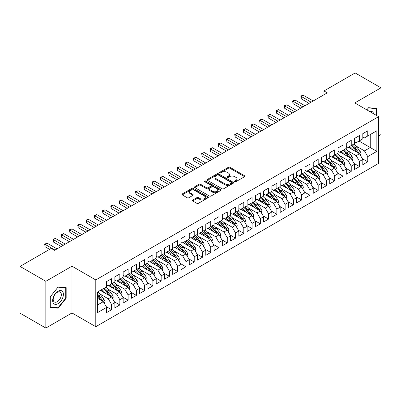 <?xml version="1.0" encoding="UTF-8"?>
<svg xmlns="http://www.w3.org/2000/svg" width="401" height="401" viewBox="0 0 401 401"><rect width="100%" height="100%" fill="white"/><g stroke="black" fill="none" stroke-linecap="round" stroke-linejoin="round"><path stroke-width="0.6" d="M234.821 181.668A0.802 0.461 0 0 0 235.953 181.668L244.575 176.691A1.148 0.662 0 0 0 244.911 176.224A1.148 0.662 0 0 0 244.575 175.753L229.974 167.322A1.148 0.662 0 0 0 228.349 167.322L219.733 172.3A0.802 0.461 0 0 0 219.497 172.625A0.802 0.461 0 0 0 219.733 172.956A0.802 0.461 0 0 0 220.866 172.956L221.984 172.31A3.669 2.12 0 0 1 227.177 172.31L228.39 173.016A3.669 2.12 0 0 1 229.467 174.515A3.669 2.12 0 0 1 228.39 176.014L227.277 176.656A0.802 0.461 0 0 0 227.041 176.981A0.802 0.461 0 0 0 227.277 177.312A0.802 0.461 0 0 0 228.41 177.312L229.527 176.666A3.669 2.12 0 0 1 234.72 176.666L235.933 177.367A3.669 2.12 0 0 1 237.011 178.866A3.669 2.12 0 0 1 235.933 180.365L234.821 181.011A0.802 0.461 0 0 0 234.585 181.337A0.802 0.461 0 0 0 234.821 181.668L234.821 181.011M192.741 200.014A1.148 0.662 0 0 0 192.405 200.48A1.148 0.662 0 0 0 192.741 200.951L196.836 203.317A1.148 0.662 0 0 0 198.46 203.317L208.029 197.788A1.148 0.662 0 0 0 208.365 197.322A1.148 0.662 0 0 0 208.029 196.851L193.427 188.425A1.148 0.662 0 0 0 191.808 188.425L182.234 193.949A1.148 0.662 0 0 0 181.899 194.415A1.148 0.662 0 0 0 182.234 194.886L187.182 197.743A1.148 0.662 0 0 0 188.806 197.743L192.901 195.377A1.148 0.662 0 0 0 193.237 194.911A1.148 0.662 0 0 0 192.901 194.44L190.45 193.026A3.068 1.769 0 0 1 189.548 191.773A3.068 1.769 0 0 1 191.442 190.134A3.068 1.769 0 0 1 194.786 190.52L204.4 196.069A3.068 1.769 0 0 1 205.297 197.322A3.068 1.769 0 0 1 203.402 198.956A3.068 1.769 0 0 1 200.059 198.575L198.46 197.648A1.148 0.662 0 0 0 196.836 197.648L192.741 200.014L192.741 200.951M45.834 281.302L45.834 328.063L71.99 312.96L71.99 266.199L45.834 281.302L20.05 266.414L51.248 248.404L54.551 250.314L327.276 92.857L323.968 90.952L323.968 94.766M71.99 266.199L95.794 279.943L378.594 116.666L378.594 163.428L95.794 326.7L95.794 279.943M378.594 135.944L380.95 134.586L380.95 87.824L354.795 102.927L378.594 116.666M380.95 87.824L355.166 72.937L323.968 90.952M222.064 188.751A1.148 0.662 0 0 0 223.688 188.751L233.257 183.222A1.148 0.662 0 0 0 233.593 182.756A1.148 0.662 0 0 0 233.257 182.29L218.655 173.859A1.148 0.662 0 0 0 217.036 173.859L207.462 179.382A1.148 0.662 0 0 0 207.127 179.854A1.148 0.662 0 0 0 207.462 180.32L222.064 188.751M204.986 181.838A0.802 0.461 0 0 1 205.798 181.954L205.798 181.001L220.645 189.568A1.148 0.662 0 0 1 220.981 190.039A1.148 0.662 0 0 1 220.645 190.505L211.071 196.034A1.148 0.662 0 0 1 209.452 196.034L194.851 187.603L194.851 186.665A1.148 0.662 0 0 0 194.51 187.137A1.148 0.662 0 0 0 194.851 187.603M194.851 186.665L198.946 184.3A1.148 0.662 0 0 1 200.565 184.3L206.49 187.718A1.148 0.662 0 0 0 208.109 187.718L210.831 186.149A1.148 0.662 0 0 0 211.167 185.683A1.148 0.662 0 0 0 210.831 185.217L204.665 181.653A0.802 0.461 0 0 1 204.43 181.327A0.802 0.461 0 0 1 204.926 180.901A0.802 0.461 0 0 1 205.798 181.001M359.01 141.052L370.248 147.538L370.248 134.561L376.86 130.741L367.767 135.989L367.767 130.791L362.81 133.653L362.81 138.856L359.507 140.761L359.507 135.563L354.544 138.425L354.544 143.628L351.241 145.533L351.241 140.335L346.284 143.197L346.284 148.395L342.975 150.305L342.975 145.107L338.018 147.969L338.018 153.167L334.71 155.077L334.71 149.874L329.752 152.741L329.752 157.939L326.449 159.849L326.449 154.646L321.487 157.508L321.487 162.711L318.183 164.621L318.183 159.418L313.226 162.28L313.226 167.483L309.918 169.392L309.918 164.189L304.96 167.052L304.96 172.255L301.652 174.164L301.652 168.961L296.695 171.823L296.695 177.026L293.392 178.931L293.392 173.733L288.429 176.595L288.429 181.798L285.126 183.703L285.126 178.505L280.169 181.367L280.169 186.565L276.86 188.475L276.86 183.277L271.903 186.139L271.903 191.337L268.6 193.247L268.6 188.049L263.637 190.911L263.637 196.109L260.334 198.019L260.334 192.816L255.377 195.683L255.377 200.881L252.069 202.791L252.069 197.588L247.111 200.45L247.111 205.653L243.803 207.563L243.803 202.36L238.846 205.222L238.846 210.425L235.542 212.335L235.542 207.132L230.58 209.994L230.58 215.197L227.277 217.106L227.277 211.903L222.319 214.766L222.319 219.969L219.011 221.873L219.011 216.675L214.054 219.537L214.054 224.74L210.746 226.645L210.746 221.447L205.788 224.309L205.788 229.507L202.485 231.417L202.485 226.219L197.523 229.081L197.523 234.279L194.219 236.189L194.219 230.991L189.262 233.853L189.262 239.051L185.954 240.961L185.954 235.758L180.996 238.625L180.996 243.823L177.693 245.733L177.693 240.53L172.731 243.392L172.731 248.595L169.428 250.505L169.428 245.302L164.47 248.164L164.47 253.367L161.162 255.277L161.162 250.074L156.205 252.936L156.205 258.139L152.896 260.043L152.896 254.846L147.939 257.708L147.939 262.911L144.636 264.815L144.636 259.617L139.673 262.48L139.673 267.683L136.37 269.587L136.37 264.389L131.413 267.251L131.413 272.449L128.104 274.359L128.104 269.161L123.147 272.023L123.147 277.221L119.839 279.131L119.839 273.928L114.881 276.795L114.881 281.993L111.578 283.903L111.578 278.7L106.616 281.562L106.616 286.765L97.528 292.013L97.528 312.625L106.616 307.377L103.313 301.652L97.528 298.314M376.86 130.741L376.86 151.357L367.767 156.606L364.464 150.876L355.948 145.964M362.354 158.681L367.767 161.803L367.767 156.606M367.767 161.803L362.81 164.666L362.81 159.468L359.507 161.377L356.198 155.648L347.687 150.736M354.093 163.453L359.507 166.575L359.507 161.377M359.507 166.575L354.544 169.438L354.544 164.24L351.241 166.144L347.933 160.42L339.421 155.508M345.827 168.225L351.241 171.347L351.241 166.144M351.241 171.347L346.284 174.209L346.284 169.011L342.975 170.916L339.672 165.192L331.156 160.275M337.562 172.991L342.975 176.119L342.975 170.916M342.975 176.119L338.018 178.981L338.018 173.778L334.71 175.688L331.406 169.964L322.89 165.047M329.296 177.763L334.71 180.891L334.71 175.688M334.71 180.891L329.752 183.753L329.752 178.55L326.449 180.46L323.141 174.736L314.63 169.818M321.036 182.535L326.449 185.663L326.449 180.46M326.449 185.663L321.487 188.525L321.487 183.322L318.183 185.232L314.875 179.508L306.364 174.59M312.77 187.307L318.183 190.435L318.183 185.232M318.183 190.435L313.226 193.297L313.226 188.094L309.918 190.004L306.615 184.28L298.098 179.362M304.504 192.079L309.918 195.202L309.918 190.004M309.918 195.202L304.96 198.069L304.96 192.866L301.652 194.776L298.349 189.046L289.833 184.134M296.244 196.851L301.652 199.974L301.652 194.776M301.652 199.974L296.695 202.836L296.695 197.638L293.392 199.548L290.083 193.818L281.572 188.906M287.978 201.623L293.392 204.746L293.392 199.548M293.392 204.746L288.429 207.608L288.429 202.41L285.126 204.32L281.818 198.59L273.307 193.678M279.713 206.395L285.126 209.517L285.126 204.32M285.126 209.517L280.169 212.38L280.169 207.182L276.86 209.086L273.557 203.362L265.041 198.45M271.447 211.167L276.86 214.289L276.86 209.086M276.86 214.289L271.903 217.152L271.903 211.954L268.6 213.858L265.292 208.134L256.78 203.217M263.186 215.933L268.6 219.061L268.6 213.858M268.6 219.061L263.637 221.923L263.637 216.72L260.334 218.63L257.026 212.906L248.515 207.989M254.921 220.705L260.334 223.833L260.334 218.63M260.334 223.833L255.377 226.695L255.377 221.492L252.069 223.402L248.765 217.678L240.249 212.761M246.655 225.477L252.069 228.605L252.069 223.402M252.069 228.605L247.111 231.467L247.111 226.264L243.803 228.174L240.5 222.45L231.984 217.532M238.389 230.249L243.803 233.377L243.803 228.174M243.803 233.377L238.846 236.239L238.846 231.036L235.542 232.946L232.234 227.222L223.723 222.304M230.129 235.021L235.542 238.144L235.542 232.946M235.542 238.144L230.58 241.011L230.58 235.808L227.277 237.718L223.969 231.989L215.457 227.076M221.863 239.793L227.277 242.916L227.277 237.718M227.277 242.916L222.319 245.778L222.319 240.58L219.011 242.49L215.708 236.76L207.192 231.848M213.598 244.565L219.011 247.688L219.011 242.49M219.011 247.688L214.054 250.55L214.054 245.352L210.746 247.262L207.442 241.532L198.926 236.62M205.337 249.337L210.746 252.46L210.746 247.262M210.746 252.46L205.788 255.322L205.788 250.124L202.485 252.028L199.177 246.304L190.665 241.392M197.071 254.104L202.485 257.231L202.485 252.028M202.485 257.231L197.523 260.094L197.523 254.896L194.219 256.8L190.911 251.076L182.4 246.159M188.806 258.876L194.219 262.003L194.219 256.8M194.219 262.003L189.262 264.866L189.262 259.663L185.954 261.572L182.65 255.848L174.134 250.931M180.54 263.647L185.954 266.775L185.954 261.572M185.954 266.775L180.996 269.637L180.996 264.434L177.693 266.344L174.385 260.62L165.874 255.703M172.28 268.419L177.693 271.547L177.693 266.344M177.693 271.547L172.731 274.409L172.731 269.206L169.428 271.116L166.119 265.392L157.608 260.475M164.014 273.191L169.428 276.314L169.428 271.116M169.428 276.314L164.47 279.181L164.47 273.978L161.162 275.888L157.859 270.164L149.342 265.246M155.748 277.963L161.162 281.086L161.162 275.888M161.162 281.086L156.205 283.953L156.205 278.75L152.896 280.66L149.593 274.931L141.077 270.018M147.483 282.735L152.896 285.858L152.896 280.66M152.896 285.858L147.939 288.72L147.939 283.522L144.636 285.432L141.327 279.703L132.816 274.79M139.222 287.507L144.636 290.63L144.636 285.432M144.636 290.63L139.673 293.492L139.673 288.294L136.37 290.199L133.062 284.474L124.551 279.562M130.957 292.279L136.37 295.402L136.37 290.199M136.37 295.402L131.413 298.264L131.413 293.066L128.104 294.971L124.801 289.246L116.285 284.329M122.691 297.046L128.104 300.174L128.104 294.971M128.104 300.174L123.147 303.036L123.147 297.833L119.839 299.742L116.536 294.018L108.019 289.101M114.43 301.818L119.839 304.945L119.839 299.742M119.839 304.945L114.881 307.808L114.881 302.605L111.578 304.514L108.27 298.79L99.759 293.873M106.165 306.59L111.578 309.717L111.578 304.514M111.578 309.717L106.616 312.579L106.616 307.377M106.616 284.855L108.27 285.813L111.578 283.903M97.528 304.991L103.313 301.652M114.881 280.083L116.536 281.041L119.839 279.131M108.27 298.79L111.578 296.88L100.335 290.394M114.881 302.605L111.578 296.88M123.147 275.317L124.801 276.269L128.104 274.359A8.942 5.163 60 0 1 131.077 277.271L134.034 281.216M116.536 294.018L119.839 292.108L108.601 285.622M123.147 297.833L119.839 292.108M131.413 270.545L133.062 271.497L136.37 269.587M124.801 289.246L128.104 287.337L116.866 280.85M131.413 293.066L128.104 287.337M139.673 265.773L141.327 266.725L144.636 264.815M133.062 284.474L136.37 282.565L125.132 276.078M139.673 288.294L136.37 282.565M147.939 261.001L149.593 261.953L152.896 260.043M141.327 279.703L144.636 277.798L133.393 271.307M147.939 283.522L144.636 277.798M156.205 256.229L157.859 257.181L161.162 255.277A8.942 5.163 60 0 1 164.134 258.189L167.092 262.134M149.593 274.931L152.896 273.026L141.658 266.535M156.205 278.75L152.896 273.026M164.47 251.457L166.119 252.409L169.428 250.505M157.859 270.164L161.162 268.254L149.924 261.763M164.47 273.978L161.162 268.254M172.731 246.685L174.385 247.643L177.693 245.733M166.119 265.392L169.428 263.482L158.184 256.991M172.731 269.206L169.428 263.482M180.996 241.913L182.65 242.871L185.954 240.961M174.385 260.62L177.693 258.71L166.45 252.219M180.996 264.434L177.693 258.71M189.262 237.141L190.911 238.099L194.219 236.189A8.942 5.163 60 0 1 197.192 239.101L200.149 243.046M182.65 255.848L185.954 253.938L174.716 247.452M189.262 259.663L185.954 253.938M197.523 232.374L199.177 233.327L202.485 231.417M190.911 251.076L194.219 249.166L182.981 242.68M197.523 254.896L194.219 249.166M205.788 227.603L207.442 228.555L210.746 226.645M199.177 246.304L202.485 244.394L191.242 237.908M205.788 250.124L202.485 244.394M214.054 222.831L215.708 223.783L219.011 221.873M207.442 241.532L210.746 239.623L199.508 233.136M214.054 245.352L210.746 239.623M222.319 218.059L223.969 219.011L227.277 217.106A8.942 5.163 60 0 1 230.249 220.019L233.207 223.964M215.708 236.76L219.011 234.856L207.773 228.364M222.319 240.58L219.011 234.856M230.58 213.287L232.234 214.239L235.542 212.335M223.969 231.989L227.277 230.084L216.039 223.593M230.58 235.808L227.277 230.084M238.846 208.515L240.5 209.472L243.803 207.563M232.234 227.222L235.542 225.312L224.299 218.821M238.846 231.036L235.542 225.312M247.111 203.743L248.765 204.7L252.069 202.791M240.5 222.45L243.803 220.54L232.565 214.049M247.111 226.264L243.803 220.54M255.377 198.971L257.026 199.929L260.334 198.019A8.942 5.163 60 0 1 263.307 200.931L266.264 204.876M248.765 217.678L252.069 215.768L240.831 209.277M255.377 221.492L252.069 215.768M263.637 194.199L265.292 195.157L268.6 193.247M257.026 212.906L260.334 210.996L249.091 204.51M263.637 216.72L260.334 210.996M271.903 189.432L273.557 190.385L276.86 188.475M265.292 208.134L268.6 206.224L257.357 199.738M271.903 211.954L268.6 206.224M280.169 184.66L281.818 185.613L285.126 183.703M273.557 203.362L276.86 201.452L265.622 194.966M280.169 207.182L276.86 201.452M288.429 179.889L290.083 180.841L293.392 178.931M281.818 198.59L285.126 196.685L273.888 190.194M288.429 202.41L285.126 196.685M296.695 175.117L298.349 176.069L301.652 174.164M290.083 193.818L293.392 191.914L282.149 185.422M296.695 197.638L293.392 191.914M304.96 170.345L306.615 171.297L309.918 169.392M298.349 189.046L301.652 187.142L290.414 180.65M304.96 192.866L301.652 187.142M313.226 165.573L314.875 166.53L318.183 164.621M306.615 184.28L309.918 182.37L298.68 175.879M313.226 188.094L309.918 182.37M321.487 160.801L323.141 161.758L326.449 159.849A8.942 5.163 60 0 1 329.421 162.761L332.374 166.706M314.875 179.508L318.183 177.598L306.945 171.107M321.487 183.322L318.183 177.598M329.752 156.029L331.406 156.986L334.71 155.077M323.141 174.736L326.449 172.826L315.206 166.34M329.752 178.55L326.449 172.826M338.018 151.262L339.672 152.215L342.975 150.305M331.406 169.964L334.71 168.054L323.472 161.568M338.018 173.778L334.71 168.054M346.284 146.49L347.933 147.443L351.241 145.533M339.672 165.192L342.975 163.282L331.737 156.796M346.284 169.011L342.975 163.282M354.544 141.718L356.198 142.671L359.507 140.761M347.933 160.42L351.241 158.51L340.003 152.024M354.544 164.24L351.241 158.51M362.81 136.947L364.464 137.899L367.767 135.989M356.198 155.648L359.507 153.743L348.263 147.252M362.81 159.468L359.507 153.743M20.05 266.414L20.05 313.176L45.834 328.063M71.99 312.96L95.794 326.7M364.464 150.876L370.248 147.538L376.86 151.357M376.569 115.498L376.569 108.415L368.594 107.704L366.845 109.884M66.165 298.259L66.165 287.627L58.19 286.915L50.215 296.835L50.215 307.472L58.19 308.184L66.165 298.259L65.749 298.023M235.141 181.778L235.933 181.322A3.669 2.12 0 0 0 237.011 179.823L237.011 178.866M229.467 174.515L229.467 175.468A3.669 2.12 0 0 1 228.39 176.966L227.598 177.422M244.56 176.701L229.974 168.28A1.148 0.662 0 0 0 228.349 168.28L220.054 173.067M233.242 183.232L218.655 174.811A1.148 0.662 0 0 0 217.036 174.811L207.477 180.33L207.462 179.382M231.232 183.082A0.802 0.461 0 0 0 231.467 182.756A0.802 0.461 0 0 0 231.232 182.43L218.415 175.026A0.802 0.461 0 0 0 217.277 175.026L216.104 175.708A3.669 2.12 0 0 0 215.026 177.207A3.669 2.12 0 0 0 216.104 178.706L224.861 183.763A3.669 2.12 0 0 0 230.054 183.763L231.232 183.082L231.232 184.039A0.802 0.461 0 0 0 231.467 183.708L231.467 182.756M215.026 177.207L215.026 178.159A3.669 2.12 0 0 0 216.104 179.658L216.104 178.706M231.232 184.039L230.054 184.716A3.669 2.12 0 0 1 224.861 184.716L216.104 179.658M194.866 187.613L198.946 185.257L198.946 184.3M211.167 185.683L211.167 186.635A1.148 0.662 0 0 1 210.831 187.107L208.109 188.676A1.148 0.662 0 0 1 206.49 188.676L200.565 185.257A1.148 0.662 0 0 0 198.946 185.257M205.798 181.954L220.63 190.515M212.635 191.267A3.068 1.769 0 0 0 215.979 191.653A3.068 1.769 0 0 0 217.873 190.014A3.068 1.769 0 0 0 216.976 188.761L213.588 186.806A1.148 0.662 0 0 0 211.964 186.806L209.247 188.375A1.148 0.662 0 0 0 208.911 188.846A1.148 0.662 0 0 0 209.247 189.312L212.635 191.267L212.635 192.224A3.068 1.769 0 0 0 215.979 192.605A3.068 1.769 0 0 0 217.873 190.971L217.873 190.014M208.911 188.846L208.911 189.798A1.148 0.662 0 0 0 209.247 190.264L209.247 189.312M212.635 192.224L209.247 190.264M205.297 197.322L205.297 198.274A3.068 1.769 0 0 1 203.402 199.914A3.068 1.769 0 0 1 200.059 199.528L198.46 198.605A1.148 0.662 0 0 0 196.836 198.605L192.756 200.961M189.548 191.773L189.548 192.726A3.068 1.769 0 0 0 190.45 193.979L190.45 193.026M192.886 195.387L190.45 193.979M208.029 196.851L208.029 197.788L193.427 189.377A1.148 0.662 0 0 0 191.808 189.377L182.249 194.896M57.348 307.697L58.19 308.184M360.609 155.653L361.141 154.114A3.098 1.789 -120 0 0 360.153 151.478L356.775 146.966A8.942 5.163 -120 0 0 353.782 144.064M353.206 150.104L352.644 149.352A8.942 5.163 -120 0 0 349.652 146.45M351.01 148.836A7.424 4.286 -120 0 0 348.559 147.082M359.266 153.603A3.098 1.789 -120 0 0 358.579 152.38L355.206 147.874A8.942 5.163 -120 0 0 352.213 144.972M351.762 145.934A7.424 4.286 60 0 1 354.614 148.57L357.712 152.706M351.221 145.543A8.942 5.163 60 0 1 354.213 148.445L357.171 152.395M309.091 103.358L301.281 98.846L300.83 96.2L301.652 95.724L303.346 95.268L313.226 100.972M303.346 95.268L301.281 96.461L301.281 98.846M311.156 102.165L300.83 96.2M352.344 160.425L352.875 158.886A3.098 1.789 -120 0 0 351.888 156.25L348.509 151.738A8.942 5.163 -120 0 0 345.522 148.836M344.94 154.876L344.379 154.124A8.942 5.163 -120 0 0 341.386 151.222M342.745 153.608A7.424 4.286 -120 0 0 340.294 151.854M351 158.375A3.098 1.789 -120 0 0 350.319 157.152L346.94 152.646A8.942 5.163 -120 0 0 343.948 149.743M343.502 150.706A7.424 4.286 60 0 1 346.354 153.342L349.451 157.478M342.955 150.315A8.942 5.163 60 0 1 345.948 153.217L348.905 157.162M344.078 165.197L344.609 163.658A3.098 1.789 -120 0 0 343.622 161.017L340.248 156.51A8.942 5.163 -120 0 0 337.256 153.608M336.675 159.648L336.113 158.896A8.942 5.163 -120 0 0 333.121 155.994M334.479 158.38A7.424 4.286 -120 0 0 332.028 156.626M342.735 163.147A3.098 1.789 -120 0 0 342.053 161.924L338.675 157.418A8.942 5.163 -120 0 0 335.687 154.515M335.236 155.478A7.424 4.286 60 0 1 338.088 158.114L341.186 162.25M334.695 155.087A8.942 5.163 60 0 1 337.687 157.989L340.639 161.934M300.83 108.125L293.021 103.618L292.565 100.972L293.392 100.491L295.086 100.039L304.96 105.744M295.086 100.039L293.021 101.232L293.021 103.618M302.895 106.932L292.565 100.972M292.565 112.897L284.755 108.39L284.299 105.744L285.126 105.262L286.82 104.811L296.695 110.511M286.82 104.811L284.755 106.004L284.755 108.39M294.63 111.704L284.299 105.744M373.662 113.819A7.599 4.386 120 0 0 373.08 112.455A7.599 4.386 120 0 0 369.642 111.498M368.414 107.929L376.158 108.631L376.158 115.262M375.647 108.335L376.158 108.631M366.86 109.894L368.429 107.939M53.373 303.241A7.599 4.386 120 0 0 60.711 301.276A7.599 4.386 120 0 0 62.676 291.667A7.599 4.386 120 0 0 55.338 293.632A7.599 4.386 120 0 0 53.373 303.241M53.749 301.402A5.749 3.318 120 0 0 54.396 301.998A5.749 3.318 120 0 0 59.749 299.316A5.749 3.318 120 0 0 60.792 292.635A5.749 3.318 120 0 0 60.145 292.038A5.749 3.318 120 0 0 54.797 294.72A5.749 3.318 120 0 0 53.749 301.402M58.025 287.151L65.749 287.843L65.749 298.143L58.025 307.757L50.295 307.066L50.295 296.765L58.025 287.151M65.238 287.547L65.749 287.843M335.812 169.964L336.349 168.425A3.098 1.789 -120 0 0 335.361 165.788L331.983 161.282A8.942 5.163 -120 0 0 328.99 158.38M328.414 164.42L327.853 163.668A8.942 5.163 -120 0 0 324.86 160.766M326.213 163.152A7.424 4.286 -120 0 0 323.767 161.397M334.474 167.919A3.098 1.789 -120 0 0 333.787 166.696L330.414 162.189A8.942 5.163 -120 0 0 327.422 159.287M326.97 160.245A7.424 4.286 60 0 1 329.822 162.886L332.92 167.022M327.552 174.736L328.083 173.197A3.098 1.789 -120 0 0 327.096 170.56L323.717 166.054A8.942 5.163 -120 0 0 320.725 163.152M320.148 169.192L319.587 168.44A8.942 5.163 -120 0 0 316.595 165.538M317.953 167.919A7.424 4.286 -120 0 0 315.502 166.169M326.208 172.691A3.098 1.789 -120 0 0 325.527 171.468L322.148 166.961A8.942 5.163 -120 0 0 319.156 164.059M318.71 165.017A7.424 4.286 60 0 1 321.557 167.658L324.655 171.793M318.163 164.631A8.942 5.163 60 0 1 321.156 167.533L324.113 171.478M284.299 117.668L276.49 113.162L276.033 110.511L278.555 109.583L288.429 115.282M278.555 109.583L276.49 110.776L276.49 113.162M286.364 116.475L276.033 110.511M276.033 122.44L268.224 117.934L267.773 115.282L270.294 114.355L280.169 120.054M270.294 114.355L268.224 115.548L268.224 117.934M278.104 121.247L267.773 115.282M319.286 179.508L319.818 177.969A3.098 1.789 -120 0 0 318.83 175.332L315.452 170.826A8.942 5.163 -120 0 0 312.464 167.924M311.883 173.959L311.321 173.212A8.942 5.163 -120 0 0 308.329 170.31M309.687 172.691A7.424 4.286 -120 0 0 307.236 170.936M317.943 177.458A3.098 1.789 -120 0 0 317.261 176.239L313.883 171.733A8.942 5.163 -120 0 0 310.89 168.831M310.444 169.788A7.424 4.286 60 0 1 313.296 172.43L316.394 176.565M309.903 169.402A8.942 5.163 60 0 1 312.89 172.305L315.848 176.25M267.773 127.212L259.963 122.701L259.507 120.054L262.028 119.127L271.903 124.826M262.028 119.127L259.963 120.32L259.963 122.701M269.838 126.019L259.507 120.054M311.021 184.28L311.557 182.741A3.098 1.789 -120 0 0 310.564 180.104L307.191 175.598A8.942 5.163 -120 0 0 304.199 172.696M303.622 178.731L303.056 177.984A8.942 5.163 -120 0 0 300.068 175.082M301.422 177.463A7.424 4.286 -120 0 0 298.976 175.708M309.677 182.229A3.098 1.789 -120 0 0 308.996 181.011L305.617 176.505A8.942 5.163 -120 0 0 302.63 173.598M302.179 174.56A7.424 4.286 60 0 1 305.031 177.202L308.128 181.337M301.637 174.174A8.942 5.163 60 0 1 304.63 177.077L307.582 181.021M259.507 131.984L251.698 127.473L251.242 124.826L253.763 123.894L263.637 129.598M253.763 123.894L251.698 125.087L251.698 127.473M261.572 130.791L251.242 124.826M302.76 189.051L303.291 187.513A3.098 1.789 -120 0 0 302.304 184.876L298.925 180.37A8.942 5.163 -120 0 0 295.933 177.463M295.357 183.503L294.795 182.751A8.942 5.163 -120 0 0 291.803 179.849M293.156 182.234A7.424 4.286 -120 0 0 290.71 180.48M301.417 187.001A3.098 1.789 -120 0 0 300.73 185.783L297.357 181.272A8.942 5.163 -120 0 0 294.364 178.37M293.913 179.332A7.424 4.286 60 0 1 296.765 181.969L299.863 186.104M293.372 178.946A8.942 5.163 60 0 1 296.364 181.848L299.321 185.793M251.242 136.756L243.432 132.245L242.976 129.598L245.497 128.666L255.377 134.37M245.497 128.666L243.432 129.859L243.432 132.245M253.307 135.563L242.976 129.598M294.494 193.823L295.026 192.285A3.098 1.789 -120 0 0 294.038 189.648L290.66 185.137A8.942 5.163 -120 0 0 287.667 182.234M287.091 188.275L286.53 187.523A8.942 5.163 -120 0 0 283.537 184.62M284.895 187.006A7.424 4.286 -120 0 0 282.444 185.252M293.151 191.773A3.098 1.789 -120 0 0 292.469 190.555L289.091 186.044A8.942 5.163 -120 0 0 286.098 183.142M285.652 184.104A7.424 4.286 60 0 1 288.499 186.741L291.597 190.876M285.106 183.713A8.942 5.163 60 0 1 288.098 186.62L291.056 190.565M242.976 141.528L235.166 137.017L234.715 134.37L237.237 133.438L247.111 139.142M237.237 133.438L235.166 134.631L235.166 137.017M245.046 140.335L234.715 134.37M286.229 198.595L286.76 197.056A3.098 1.789 -120 0 0 285.773 194.42L282.399 189.909A8.942 5.163 -120 0 0 279.407 187.006M278.825 193.046L278.264 192.295A8.942 5.163 -120 0 0 275.271 189.392M276.63 191.778A7.424 4.286 -120 0 0 274.179 190.024M284.885 196.545A3.098 1.789 -120 0 0 284.204 195.322L280.825 190.816A8.942 5.163 -120 0 0 277.833 187.914M277.387 188.876A7.424 4.286 60 0 1 280.239 191.513L283.337 195.648M276.845 188.485A8.942 5.163 60 0 1 279.833 191.387L282.79 195.337M234.715 146.3L226.906 141.789L226.45 139.142L228.971 138.21L238.846 143.914M228.971 138.21L226.906 139.403L226.906 141.789M236.78 145.107L226.45 139.142M277.963 203.367L278.5 201.828A3.098 1.789 -120 0 0 277.507 199.187L274.134 194.68A8.942 5.163 -120 0 0 271.141 191.778M270.565 197.818L269.998 197.066A8.942 5.163 -120 0 0 267.011 194.164M268.364 196.55A7.424 4.286 -120 0 0 265.918 194.796M276.62 201.317A3.098 1.789 -120 0 0 275.938 200.094L272.565 195.588A8.942 5.163 -120 0 0 269.572 192.686M269.121 193.648A7.424 4.286 60 0 1 271.973 196.284L275.071 200.42M268.58 193.257A8.942 5.163 60 0 1 271.572 196.159L274.525 200.104M226.45 151.067L218.64 146.56L218.184 143.914L219.011 143.433L220.705 142.982L230.58 148.681M220.705 142.982L218.64 144.175L218.64 146.56M228.515 149.874L218.184 143.914M269.703 208.139L270.234 206.595A3.098 1.789 -120 0 0 269.246 203.959L265.868 199.452A8.942 5.163 -120 0 0 262.876 196.55M262.299 202.59L261.738 201.838A8.942 5.163 -120 0 0 258.745 198.936M260.104 201.322A7.424 4.286 -120 0 0 257.653 199.568M268.359 206.089A3.098 1.789 -120 0 0 267.673 204.866L264.299 200.36A8.942 5.163 -120 0 0 261.307 197.457M260.856 198.42A7.424 4.286 60 0 1 263.708 201.056L266.805 205.192M218.184 155.839L210.375 151.332L209.923 148.681L210.746 148.205L212.44 147.753L222.319 153.453M212.44 147.753L210.375 148.946L210.375 151.332M220.249 154.646L209.923 148.681M261.437 212.906L261.968 211.367A3.098 1.789 -120 0 0 260.981 208.731L257.602 204.224A8.942 5.163 -120 0 0 254.615 201.322M254.034 207.362L253.472 206.61A8.942 5.163 -120 0 0 250.48 203.708M251.838 206.094A7.424 4.286 -120 0 0 249.387 204.34M260.094 210.861A3.098 1.789 -120 0 0 259.412 209.638L256.033 205.132A8.942 5.163 -120 0 0 253.041 202.229M252.595 203.187A7.424 4.286 60 0 1 255.447 205.828L258.545 209.964M252.049 202.801A8.942 5.163 60 0 1 255.041 205.703L257.998 209.648M209.923 160.611L202.114 156.104L201.658 153.453L204.179 152.525L214.054 158.225M204.179 152.525L202.114 153.718L202.114 156.104M211.989 159.418L201.658 153.453M253.171 217.678L253.703 216.139A3.098 1.789 -120 0 0 252.715 213.502L249.342 208.996A8.942 5.163 -120 0 0 246.349 206.094M245.768 212.134L245.206 211.382A8.942 5.163 -120 0 0 242.214 208.48M243.572 210.861A7.424 4.286 -120 0 0 241.121 209.111M251.828 215.628A3.098 1.789 -120 0 0 251.146 214.41L247.768 209.903A8.942 5.163 -120 0 0 244.78 207.001M244.329 207.959A7.424 4.286 60 0 1 247.181 210.6L250.279 214.735M243.788 207.573A8.942 5.163 60 0 1 246.775 210.475L249.733 214.42M201.658 165.382L193.848 160.876L193.392 158.225L195.914 157.297L205.788 162.996M195.914 157.297L193.848 158.49L193.848 160.876M203.723 164.189L193.392 158.225M244.906 222.45L245.442 220.911A3.098 1.789 -120 0 0 244.455 218.274L241.076 213.768A8.942 5.163 -120 0 0 238.084 210.866M237.507 216.901L236.946 216.154A8.942 5.163 -120 0 0 233.953 213.252M235.307 215.633A7.424 4.286 -120 0 0 232.861 213.878M243.567 220.4A3.098 1.789 -120 0 0 242.881 219.182L239.507 214.675A8.942 5.163 -120 0 0 236.515 211.773M236.064 212.73A7.424 4.286 60 0 1 238.916 215.372L242.014 219.507M235.522 212.345A8.942 5.163 60 0 1 238.515 215.247L241.467 219.192M193.392 170.154L185.583 165.643L185.127 162.996L187.648 162.069L197.523 167.768M187.648 162.069L185.583 163.257L185.583 165.643M195.457 168.961L185.127 162.996M236.645 227.222L237.176 225.683A3.098 1.789 -120 0 0 236.189 223.046L232.811 218.54A8.942 5.163 -120 0 0 229.818 215.638M229.242 221.673L228.68 220.926A8.942 5.163 -120 0 0 225.688 218.019M227.046 220.405A7.424 4.286 -120 0 0 224.595 218.65M235.302 225.172A3.098 1.789 -120 0 0 234.62 223.953L231.242 219.442A8.942 5.163 -120 0 0 228.249 216.54M227.803 217.502A7.424 4.286 60 0 1 230.65 220.144L233.748 224.279M185.127 174.926L177.317 170.415L176.866 167.768L179.382 166.836L189.262 172.54M179.382 166.836L177.317 168.029L177.317 170.415M187.197 173.733L176.866 167.768M228.38 231.994L228.911 230.455A3.098 1.789 -120 0 0 227.923 227.818L224.545 223.312A8.942 5.163 -120 0 0 221.558 220.405M220.976 226.445L220.415 225.693A8.942 5.163 -120 0 0 217.422 222.791M218.781 225.177A7.424 4.286 -120 0 0 216.329 223.422M227.036 229.943A3.098 1.789 -120 0 0 226.354 228.725L222.976 224.214A8.942 5.163 -120 0 0 219.984 221.312M219.537 222.274A7.424 4.286 60 0 1 222.39 224.911L225.487 229.046M218.996 221.888A8.942 5.163 60 0 1 221.984 224.791L224.941 228.735M176.866 179.698L169.057 175.187L168.6 172.54L171.122 171.608L180.996 177.312M171.122 171.608L169.057 172.801L169.057 175.187M178.931 178.505L168.6 172.54M220.114 236.765L220.65 235.227A3.098 1.789 -120 0 0 219.658 232.59L216.284 228.079A8.942 5.163 -120 0 0 213.292 225.177M212.71 231.217L212.149 230.465A8.942 5.163 -120 0 0 209.162 227.562M210.515 229.948A7.424 4.286 -120 0 0 208.069 228.194M218.771 234.715A3.098 1.789 -120 0 0 218.089 233.497L214.71 228.986A8.942 5.163 -120 0 0 211.723 226.084M211.272 227.046A7.424 4.286 60 0 1 214.124 229.683L217.222 233.818M210.731 226.655A8.942 5.163 60 0 1 213.723 229.557L216.675 233.507M168.6 184.47L160.791 179.959L160.335 177.312L162.856 176.38L172.731 182.084M162.856 176.38L160.791 177.573L160.791 179.959M170.666 183.277L160.335 177.312M211.853 241.537L212.385 239.999A3.098 1.789 -120 0 0 211.397 237.362L208.019 232.851A8.942 5.163 -120 0 0 205.026 229.948M204.45 235.988L203.888 235.237A8.942 5.163 -120 0 0 200.896 232.334M202.249 234.72A7.424 4.286 -120 0 0 199.803 232.966M210.51 239.487A3.098 1.789 -120 0 0 209.823 238.264L206.45 233.758A8.942 5.163 -120 0 0 203.457 230.856M203.006 231.818A7.424 4.286 60 0 1 205.858 234.455L208.956 238.59M202.465 231.427A8.942 5.163 60 0 1 205.457 234.329L208.415 238.274M160.335 189.237L152.525 184.731L152.069 182.084L152.896 181.603L154.591 181.152L164.47 186.856M154.591 181.152L152.525 182.345L152.525 184.731M162.4 188.049L152.069 182.084M203.588 246.309L204.119 244.77A3.098 1.789 -120 0 0 203.132 242.129L199.753 237.623A8.942 5.163 -120 0 0 196.761 234.72M196.184 240.76L195.623 240.009A8.942 5.163 -120 0 0 192.63 237.106M193.989 239.492A7.424 4.286 -120 0 0 191.538 237.738M202.244 244.259A3.098 1.789 -120 0 0 201.563 243.036L198.184 238.53A8.942 5.163 -120 0 0 195.192 235.628M194.746 236.59A7.424 4.286 60 0 1 197.593 239.227L200.69 243.362M152.069 194.009L144.26 189.503L143.809 186.856L144.636 186.375L146.33 185.924L156.205 191.623M146.33 185.924L144.26 187.117L144.26 189.503M154.139 192.816L143.809 186.856M195.322 251.076L195.853 249.537A3.098 1.789 -120 0 0 194.866 246.901L191.493 242.394A8.942 5.163 -120 0 0 188.5 239.492M187.919 245.532L187.357 244.78A8.942 5.163 -120 0 0 184.365 241.878M185.723 244.264A7.424 4.286 -120 0 0 183.272 242.51M193.979 249.031A3.098 1.789 -120 0 0 193.297 247.808L189.919 243.302A8.942 5.163 -120 0 0 186.926 240.399M186.48 241.357A7.424 4.286 60 0 1 189.332 243.998L192.43 248.134M185.939 240.971A8.942 5.163 60 0 1 188.926 243.873L191.884 247.818M143.809 198.781L135.999 194.274L135.543 191.623L138.064 190.696L147.939 196.395M138.064 190.696L135.999 191.889L135.999 194.274M145.874 197.588L135.543 191.623M187.056 255.848L187.593 254.309A3.098 1.789 -120 0 0 186.6 251.673L183.227 247.166A8.942 5.163 -120 0 0 180.234 244.264M179.658 250.304L179.092 249.552A8.942 5.163 -120 0 0 176.104 246.65M177.458 249.036A7.424 4.286 -120 0 0 175.011 247.282M185.713 253.803A3.098 1.789 -120 0 0 185.031 252.58L181.658 248.074A8.942 5.163 -120 0 0 178.666 245.171M178.214 246.129A7.424 4.286 60 0 1 181.067 248.77L184.164 252.906M177.673 245.743A8.942 5.163 60 0 1 180.666 248.645L183.618 252.59M135.543 203.553L127.734 199.046L127.277 196.395L129.799 195.467L139.673 201.167M129.799 195.467L127.734 196.66L127.734 199.046M137.608 202.36L127.277 196.395M178.796 260.62L179.327 259.081A3.098 1.789 -120 0 0 178.34 256.445L174.961 251.938A8.942 5.163 -120 0 0 171.969 249.036M171.392 255.071L170.831 254.324A8.942 5.163 -120 0 0 167.839 251.422M169.197 253.803A7.424 4.286 -120 0 0 166.746 252.054M177.453 258.57A3.098 1.789 -120 0 0 176.766 257.352L173.392 252.846A8.942 5.163 -120 0 0 170.4 249.943M169.949 250.901A7.424 4.286 60 0 1 172.801 253.542L175.899 257.678M169.407 250.515A8.942 5.163 60 0 1 172.4 253.417L175.357 257.362M127.277 208.325L119.468 203.818L119.017 201.167L119.839 200.69L121.533 200.239L131.413 205.939M121.533 200.239L119.468 201.432L119.468 203.818M129.343 207.132L119.017 201.167M170.53 265.392L171.062 263.853A3.098 1.789 -120 0 0 170.074 261.216L166.696 256.71A8.942 5.163 -120 0 0 163.708 253.808M163.127 259.843L162.565 259.096A8.942 5.163 -120 0 0 159.573 256.194M160.931 258.575A7.424 4.286 -120 0 0 158.48 256.82M169.187 263.342A3.098 1.789 -120 0 0 168.505 262.124L165.127 257.617A8.942 5.163 -120 0 0 162.134 254.71M161.688 255.673A7.424 4.286 60 0 1 164.535 258.314L167.638 262.449M119.017 213.096L111.202 208.585L110.751 205.939L113.272 205.006L123.147 210.71M113.272 205.006L111.202 206.199L111.202 208.585M121.082 211.903L110.751 205.939M162.265 270.164L162.796 268.625A3.098 1.789 -120 0 0 161.809 265.988L158.435 261.482A8.942 5.163 -120 0 0 155.443 258.58M154.861 264.615L154.3 263.868A8.942 5.163 -120 0 0 151.307 260.961M152.666 263.347A7.424 4.286 -120 0 0 150.215 261.592M160.921 268.114A3.098 1.789 -120 0 0 160.24 266.896L156.861 262.384A8.942 5.163 -120 0 0 153.874 259.482M153.423 260.444A7.424 4.286 60 0 1 156.275 263.081L159.372 267.221M152.881 260.059A8.942 5.163 60 0 1 155.869 262.961L158.826 266.906M110.751 217.868L102.942 213.357L102.486 210.71L105.007 209.778L114.881 215.482M105.007 209.778L102.942 210.971L102.942 213.357M112.816 216.675L102.486 210.71M153.999 274.936L154.535 273.397A3.098 1.789 -120 0 0 153.548 270.76L150.169 266.249A8.942 5.163 -120 0 0 147.177 263.347M146.601 269.387L146.034 268.635A8.942 5.163 -120 0 0 143.047 265.733M144.4 268.119A7.424 4.286 -120 0 0 141.954 266.364M152.661 272.886A3.098 1.789 -120 0 0 151.974 271.667L148.601 267.156A8.942 5.163 -120 0 0 145.608 264.254M145.157 265.216A7.424 4.286 60 0 1 148.009 267.853L151.107 271.988M144.616 264.825A8.942 5.163 60 0 1 147.608 267.733L150.56 271.678M102.486 222.64L94.676 218.129L94.22 215.482L96.741 214.55L106.616 220.254M96.741 214.55L94.676 215.743L94.676 218.129M104.551 221.447L94.22 215.482M145.738 279.708L146.27 278.169A3.098 1.789 -120 0 0 145.282 275.532L141.904 271.021A8.942 5.163 -120 0 0 138.911 268.119M138.335 274.159L137.774 273.407A8.942 5.163 -120 0 0 134.781 270.505M136.139 272.891A7.424 4.286 -120 0 0 133.688 271.136M144.395 277.657A3.098 1.789 -120 0 0 143.713 276.434L140.335 271.928A8.942 5.163 -120 0 0 137.343 269.026M136.896 269.988A7.424 4.286 60 0 1 139.743 272.625L142.841 276.76M136.35 269.597A8.942 5.163 60 0 1 139.342 272.5L142.3 276.449M94.22 227.412L86.41 222.901L85.959 220.254L86.781 219.778L88.476 219.322L98.355 225.026M88.476 219.322L86.41 220.515L86.41 222.901M96.29 226.219L85.959 220.254M137.473 284.479L138.004 282.941A3.098 1.789 -120 0 0 137.017 280.304L133.638 275.793A8.942 5.163 -120 0 0 130.651 272.891M130.069 278.931L129.508 278.179A8.942 5.163 -120 0 0 126.516 275.276M127.874 277.662A7.424 4.286 -120 0 0 125.423 275.908M136.129 282.429A3.098 1.789 -120 0 0 135.448 281.206L132.069 276.7A8.942 5.163 -120 0 0 129.077 273.798M128.631 274.76A7.424 4.286 60 0 1 131.483 277.397L134.581 281.532M85.959 232.179L78.15 227.673L77.694 225.026L78.521 224.545L80.215 224.094L90.09 229.798M80.215 224.094L78.15 225.287L78.15 227.673M88.025 230.986L77.694 225.026M129.207 289.251L129.744 287.712A3.098 1.789 -120 0 0 128.751 285.071L125.378 280.565A8.942 5.163 -120 0 0 122.385 277.662M121.804 283.702L121.242 282.951A8.942 5.163 -120 0 0 118.255 280.048M119.608 282.434A7.424 4.286 -120 0 0 117.162 280.68M127.864 287.201A3.098 1.789 -120 0 0 127.182 285.978L123.804 281.472A8.942 5.163 -120 0 0 120.816 278.57M120.365 279.532A7.424 4.286 60 0 1 123.217 282.169L126.315 286.304M119.824 279.141A8.942 5.163 60 0 1 122.816 282.043L125.769 285.988M77.694 236.951L69.884 232.445L69.428 229.798L70.255 229.317L71.949 228.866L81.824 234.565M71.949 228.866L69.884 230.059L69.884 232.445M79.759 235.758L69.428 229.798M120.947 294.018L121.478 292.479A3.098 1.789 -120 0 0 120.49 289.843L117.112 285.337A8.942 5.163 -120 0 0 114.12 282.434M113.543 288.474L112.982 287.723A8.942 5.163 -120 0 0 109.989 284.82M111.343 287.206A7.424 4.286 -120 0 0 108.897 285.452M119.603 291.973A3.098 1.789 -120 0 0 118.917 290.75L115.543 286.244A8.942 5.163 -120 0 0 112.551 283.342M112.1 284.299A7.424 4.286 60 0 1 114.952 286.941L118.049 291.076M111.558 283.913A8.942 5.163 60 0 1 114.551 286.815L117.503 290.76M69.428 241.723L61.619 237.217L61.163 234.565L63.684 233.638L73.563 239.337M63.684 233.638L61.619 234.831L61.619 237.217M71.493 240.53L61.163 234.565M112.681 298.79L113.212 297.251A3.098 1.789 -120 0 0 112.225 294.615L108.846 290.108A8.942 5.163 -120 0 0 105.854 287.206M105.278 293.246L104.716 292.494A8.942 5.163 -120 0 0 101.724 289.592M103.082 291.978A7.424 4.286 -120 0 0 100.631 290.224M111.338 296.745A3.098 1.789 -120 0 0 110.656 295.522L107.278 291.016A8.942 5.163 -120 0 0 104.285 288.113M103.839 289.071A7.424 4.286 60 0 1 106.686 291.712L109.784 295.848M103.293 288.685A8.942 5.163 60 0 1 106.285 291.587L109.242 295.532M61.163 246.495L53.353 241.988L52.902 239.337L55.423 238.41L65.298 244.109M55.423 238.41L53.353 239.603L53.353 241.988M63.233 245.302L52.902 239.337M104.415 303.562L104.947 302.023A3.098 1.789 -120 0 0 103.959 299.387L100.581 294.88A8.942 5.163 -120 0 0 97.593 291.978M103.072 301.512A3.098 1.789 -120 0 0 102.39 300.294L99.012 295.788A8.942 5.163 -120 0 0 97.528 294.098M97.528 295.422A7.424 4.286 60 0 1 98.425 296.484L101.523 300.62M97.528 295.738A8.942 5.163 60 0 1 98.019 296.359L100.977 300.304M49.594 249.357L45.092 246.755L44.636 244.109L47.158 243.181L57.032 248.881M47.158 243.181L45.092 244.374L45.092 246.755M54.967 250.074L44.636 244.109M235.933 181.322L235.933 180.365M227.277 177.312L227.277 176.656M228.39 176.966L228.39 176.014M219.733 172.956L219.733 172.3M228.349 168.28L228.349 167.322M229.974 168.28L229.974 167.322M244.575 176.691L244.575 175.753M217.036 174.811L217.036 173.859M218.655 174.811L218.655 173.859M233.257 183.222L233.257 182.29M224.861 184.716L224.861 183.763M230.054 184.716L230.054 183.763M200.565 185.257L200.565 184.3M206.49 188.676L206.49 187.718M208.109 188.676L208.109 187.718M210.831 187.107L210.831 186.149M220.645 190.505L220.645 189.568M196.836 198.605L196.836 197.648M198.46 198.605L198.46 197.648M200.059 199.528L200.059 198.575M192.901 195.377L192.901 194.44M182.234 194.886L182.234 193.949M191.808 189.377L191.808 188.425M193.427 189.377L193.427 188.425M360.093 154.766L361.121 154.174M355.206 147.874L356.775 146.966M352.644 149.352L354.213 148.445M358.579 152.38L360.153 151.478M351.832 159.538L352.855 158.946M346.94 152.646L348.509 151.738M344.379 154.124L345.948 153.217M350.319 157.152L351.888 156.25M343.567 164.31L344.589 163.713M338.675 157.418L340.248 156.51M336.113 158.896L337.687 157.989M342.053 161.924L343.622 161.017M335.301 169.077L336.329 168.485M330.414 162.189L331.983 161.282M327.853 163.668L329.421 162.761M333.787 166.696L335.361 165.788M327.041 173.849L328.063 173.257M322.148 166.961L323.717 166.054M319.587 168.44L321.156 167.533M325.527 171.468L327.096 170.56M318.775 178.62L319.797 178.029M313.883 171.733L315.452 170.826M311.321 173.212L312.89 172.305M317.261 176.239L318.83 175.332M310.509 183.392L311.532 182.801M305.617 176.505L307.191 175.598M303.056 177.984L304.63 177.077M308.996 181.011L310.564 180.104M302.244 188.164L303.271 187.573M297.357 181.272L298.925 180.37M294.795 182.751L296.364 181.848M300.73 185.783L302.304 184.876M293.983 192.936L295.006 192.345M289.091 186.044L290.66 185.137M286.53 187.523L288.098 186.62M292.469 190.555L294.038 189.648M285.718 197.708L286.74 197.117M280.825 190.816L282.399 189.909M278.264 192.295L279.833 191.387M284.204 195.322L285.773 194.42M277.452 202.48L278.479 201.888M272.565 195.588L274.134 194.68M269.998 197.066L271.572 196.159M275.938 200.094L277.507 199.187M269.186 207.247L270.214 206.655M264.299 200.36L265.868 199.452M261.738 201.838L263.307 200.931M267.673 204.866L269.246 203.959M260.926 212.019L261.948 211.427M256.033 205.132L257.602 204.224M253.472 206.61L255.041 205.703M259.412 209.638L260.981 208.731M252.66 216.791L253.683 216.199M247.768 209.903L249.342 208.996M245.206 211.382L246.775 210.475M251.146 214.41L252.715 213.502M244.394 221.563L245.422 220.971M239.507 214.675L241.076 213.768M236.946 216.154L238.515 215.247M242.881 219.182L244.455 218.274M236.134 226.334L237.156 225.743M231.242 219.442L232.811 218.54M228.68 220.926L230.249 220.019M234.62 223.953L236.189 223.046M227.868 231.106L228.891 230.515M222.976 224.214L224.545 223.312M220.415 225.693L221.984 224.791M226.354 228.725L227.923 227.818M219.603 235.878L220.625 235.287M214.71 228.986L216.284 228.079M212.149 230.465L213.723 229.557M218.089 233.497L219.658 232.59M211.337 240.65L212.365 240.059M206.45 233.758L208.019 232.851M203.888 235.237L205.457 234.329M209.823 238.264L211.397 237.362M203.076 245.422L204.099 244.831M198.184 238.53L199.753 237.623M195.623 240.009L197.192 239.101M201.563 243.036L203.132 242.129M194.811 250.189L195.833 249.597M189.919 243.302L191.493 242.394M187.357 244.78L188.926 243.873M193.297 247.808L194.866 246.901M186.545 254.961L187.573 254.369M181.658 248.074L183.227 247.166M179.092 249.552L180.666 248.645M185.031 252.58L186.6 251.673M178.28 259.733L179.307 259.141M173.392 252.846L174.961 251.938M170.831 254.324L172.4 253.417M176.766 257.352L178.34 256.445M170.019 264.505L171.042 263.913M165.127 257.617L166.696 256.71M162.565 259.096L164.134 258.189M168.505 262.124L170.074 261.216M161.753 269.277L162.776 268.685M156.861 262.384L158.435 261.482M154.3 263.868L155.869 262.961M160.24 266.896L161.809 265.988M153.488 274.048L154.515 273.457M148.601 267.156L150.169 266.249M146.034 268.635L147.608 267.733M151.974 271.667L153.548 270.76M145.222 278.82L146.25 278.229M140.335 271.928L141.904 271.021M137.774 273.407L139.342 272.5M143.713 276.434L145.282 275.532M136.962 283.592L137.984 283.001M132.069 276.7L133.638 275.793M129.508 278.179L131.077 277.271M135.448 281.206L137.017 280.304M128.696 288.364L129.718 287.768M123.804 281.472L125.378 280.565M121.242 282.951L122.816 282.043M127.182 285.978L128.751 285.071M120.43 293.131L121.458 292.54M115.543 286.244L117.112 285.337M112.982 287.723L114.551 286.815M118.917 290.75L120.49 289.843M112.17 297.903L113.192 297.311M107.278 291.016L108.846 290.108M104.716 292.494L106.285 291.587M110.656 295.522L112.225 294.615M103.904 302.675L104.927 302.083M99.012 295.788L100.581 294.88M97.528 296.645L98.019 296.359M102.39 300.294L103.959 299.387"/></g></svg>
